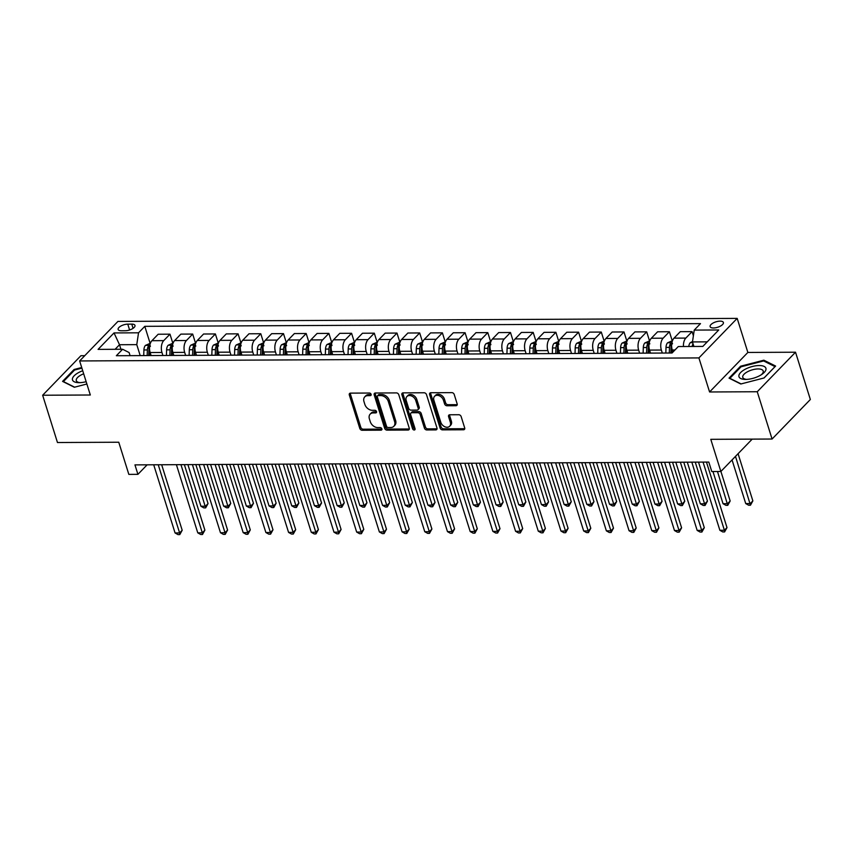 <?xml version="1.0" encoding="UTF-8"?>
<svg xmlns="http://www.w3.org/2000/svg" width="853" height="853" viewBox="0 0 853 853"><rect width="100%" height="100%" fill="white"/><g stroke="black" fill="none" stroke-linecap="round" stroke-linejoin="round"><path stroke-width="1.28" d="M371.119 394.331A1.493 1.088 -135.9 0 0 369.456 393.041L350.519 393.126A2.132 1.557 -135.9 0 0 349.57 393.5A2.132 1.557 -135.9 0 0 349.314 394.992L359.795 428.419A2.132 1.557 -135.9 0 0 362.162 430.264L381.099 430.168A1.493 1.088 -135.9 0 0 380.278 427.577L377.836 427.588A6.824 4.979 -135.9 0 1 370.266 421.67L369.392 418.887A6.824 4.979 -135.9 0 1 370.191 414.11A6.824 4.979 -135.9 0 1 373.23 412.916L375.683 412.905A1.493 1.088 -135.9 0 0 374.872 410.304L372.42 410.314A6.824 4.979 -135.9 0 1 364.849 404.407L363.986 401.614A6.824 4.979 -135.9 0 1 364.785 396.848A6.824 4.979 -135.9 0 1 367.824 395.653L370.277 395.632A1.493 1.088 -135.9 0 0 371.119 394.331M720.071 321.133A6.952 2.847 -17.4 0 0 713.044 323.052A6.952 2.847 -17.4 0 0 710.133 326.635A6.952 2.847 -17.4 0 0 713.449 327.978A6.952 2.847 -17.4 0 0 720.486 326.059A6.952 2.847 -17.4 0 0 723.397 322.477A6.952 2.847 -17.4 0 0 720.071 321.133M455.96 405.729A2.132 1.557 -135.9 0 0 456.909 405.356A2.132 1.557 -135.9 0 0 457.155 403.864L454.222 394.481A2.132 1.557 -135.9 0 0 451.855 392.636L430.818 392.732A2.132 1.557 -135.9 0 0 429.869 393.105A2.132 1.557 -135.9 0 0 429.624 394.598L440.095 428.025A2.132 1.557 -135.9 0 0 442.462 429.869L463.499 429.773A2.132 1.557 -135.9 0 0 464.448 429.4A2.132 1.557 -135.9 0 0 464.693 427.907L461.142 416.573A2.132 1.557 -135.9 0 0 458.786 414.729L449.776 414.771A2.132 1.557 -135.9 0 0 448.827 415.144A2.132 1.557 -135.9 0 0 448.582 416.637L450.341 422.256A5.704 4.158 -135.9 0 1 449.67 426.244A5.704 4.158 -135.9 0 1 444.818 426.735A5.704 4.158 -135.9 0 1 440.798 422.299L433.91 400.302A5.704 4.158 -135.9 0 1 434.582 396.304A5.704 4.158 -135.9 0 1 439.423 395.824A5.704 4.158 -135.9 0 1 443.443 400.249L444.594 403.917A2.132 1.557 -135.9 0 0 446.961 405.772L455.96 405.729L456.995 404.653A2.132 1.557 -135.9 0 0 457.24 404.631M84.746 355.69L80.928 355.701L42.65 395.238L57.471 442.526L118.759 442.227L128.835 474.385L137.919 474.343L134.955 464.885L708.811 462.07L711.775 471.538L720.86 471.485L752.197 439.124M757.251 391.74L795.529 352.214L747.857 352.449L709.579 391.975L757.251 391.74L772.072 439.028L710.784 439.327L720.86 471.485M709.579 391.975L698.906 357.919L79.649 360.947L117.927 321.421L737.184 318.393L698.906 357.919M42.65 395.238L90.322 395.003L79.649 360.947M398.788 394.758A2.132 1.557 -135.9 0 0 396.421 392.902L375.384 393.009A2.132 1.557 -135.9 0 0 374.435 393.382A2.132 1.557 -135.9 0 0 374.19 394.875L384.66 428.291A2.132 1.557 -135.9 0 0 387.027 430.147L408.054 430.04A2.132 1.557 -135.9 0 0 409.003 429.667A2.132 1.557 -135.9 0 0 409.259 428.174L398.788 394.758M403.106 392.87L424.144 392.775A2.132 1.557 -135.9 0 1 426.5 394.619L436.981 428.035A2.132 1.557 -135.9 0 1 436.725 429.528A2.132 1.557 -135.9 0 1 435.776 429.901L426.777 429.955A2.132 1.557 -135.9 0 1 424.41 428.099L420.166 414.547A2.132 1.557 -135.9 0 0 417.799 412.703L411.828 412.724A2.132 1.557 -135.9 0 0 410.879 413.097A2.132 1.557 -135.9 0 0 410.624 414.59L415.048 428.707A1.493 1.088 -135.9 0 1 412.553 428.718L401.902 394.736A2.132 1.557 -135.9 0 1 402.158 393.244A2.132 1.557 -135.9 0 1 403.106 392.87M795.529 352.214L810.35 399.503L772.072 439.028M121.361 330.761L125.348 330.74A6.739 2.751 -17.4 0 0 132.162 328.885A6.739 2.751 -17.4 0 0 134.987 325.419A6.739 2.751 -17.4 0 0 131.767 324.119L127.769 324.14A6.739 2.751 -17.4 0 0 120.955 325.995A6.739 2.751 -17.4 0 0 118.14 329.461A6.739 2.751 -17.4 0 0 121.361 330.761M130.082 355.648L129.112 352.556L122.608 349.261L116.349 355.722L672.047 353.003L678.306 346.542L702.819 346.425L718.748 329.972L694.235 330.09L700.494 323.628L144.797 326.336L138.538 332.809L136.768 344.644L140.201 355.605M122.608 349.261L98.084 349.378L114.025 332.926L138.538 332.809M747.857 352.449L737.184 318.393M137.919 474.343L147.132 464.821M120.934 349.261L119.516 344.729L115.102 349.293M136.768 344.644L119.516 344.729L114.025 332.926M707.244 341.861L692.465 341.925L693.894 346.467M693.382 335.773L692.092 331.625L680.289 331.678L674.03 338.14A8.69 4.766 89.7 0 0 672.26 349.986L672.921 352.097M672.196 340.688L669.392 331.732L663.133 338.193A8.69 4.766 89.7 0 0 661.363 350.039L662.301 353.046M669.392 331.732L657.588 331.796L651.329 338.257A8.69 4.766 89.7 0 0 649.559 350.093L650.498 353.11M649.496 340.795L646.691 331.849L640.432 338.31A8.69 4.766 89.7 0 0 638.662 350.146L639.601 353.163M646.691 331.849L634.888 331.902L628.629 338.364A8.69 4.766 89.7 0 0 626.859 350.21L627.797 353.217M626.795 340.901L623.991 331.956L617.732 338.417A8.69 4.766 89.7 0 0 615.962 350.263L616.911 353.27M623.991 331.956L612.187 332.009L605.929 338.481A8.69 4.766 89.7 0 0 604.159 350.316L605.097 353.334M604.095 341.019L601.29 332.062L595.031 338.534A8.69 4.766 89.7 0 0 593.261 350.37L594.21 353.387M601.29 332.062L589.487 332.126L583.228 338.588A8.69 4.766 89.7 0 0 581.458 350.423L582.396 353.441M581.394 341.125L578.59 332.18L572.331 338.641A8.69 4.766 89.7 0 0 570.561 350.476L571.51 353.494M578.59 332.18L566.787 332.233L560.528 338.694A8.69 4.766 89.7 0 0 558.758 350.54L559.707 353.558M558.694 341.243L555.889 332.286L549.631 338.748A8.69 4.766 89.7 0 0 547.861 350.594L548.81 353.611M555.889 332.286L544.086 332.35L537.827 338.812A8.69 4.766 89.7 0 0 536.057 350.647L537.006 353.664M535.993 341.349L533.189 332.403L526.93 338.865A8.69 4.766 89.7 0 0 525.16 350.7L526.109 353.718M533.189 332.403L521.386 332.457L515.127 338.918A8.69 4.766 89.7 0 0 513.357 350.764L514.306 353.771M513.293 341.456L510.489 332.51L504.23 338.972A8.69 4.766 89.7 0 0 502.46 350.818L503.409 353.824M510.489 332.51L498.685 332.574L492.426 339.036A8.69 4.766 89.7 0 0 490.656 350.871L491.605 353.888M490.592 341.573L487.788 332.627L481.529 339.089A8.69 4.766 89.7 0 0 479.759 350.924L480.708 353.942M487.788 332.627L475.985 332.681L469.726 339.142A8.69 4.766 89.7 0 0 467.956 350.988L468.905 353.995M467.892 341.68L465.088 332.734L458.829 339.195A8.69 4.766 89.7 0 0 457.059 351.041L458.008 354.048M465.088 332.734L453.284 332.787L447.025 339.249A8.69 4.766 89.7 0 0 445.255 351.095L446.204 354.112M445.191 341.797L442.387 332.841L436.128 339.302A8.69 4.766 89.7 0 0 434.358 351.148L435.307 354.166M442.387 332.841L430.584 332.905L424.325 339.366A8.69 4.766 89.7 0 0 422.555 351.201L423.504 354.219M422.491 341.904L419.687 332.958L413.428 339.419A8.69 4.766 89.7 0 0 411.658 351.255L412.607 354.272M419.687 332.958L407.883 333.011L401.624 339.473A8.69 4.766 89.7 0 0 399.854 351.319L400.803 354.326M399.79 342.01L396.986 333.065L390.727 339.526A8.69 4.766 89.7 0 0 388.957 351.372L389.906 354.379M396.986 333.065L385.183 333.128L378.924 339.59A8.69 4.766 89.7 0 0 377.154 351.425L378.103 354.443M377.09 342.128L374.286 333.182L368.027 339.643A8.69 4.766 89.7 0 0 366.257 351.479L367.206 354.496M374.286 333.182L362.482 333.235L356.223 339.697A8.69 4.766 89.7 0 0 354.453 351.543L355.402 354.549M354.39 342.234L351.585 333.288L345.326 339.75A8.69 4.766 89.7 0 0 343.556 351.596L344.505 354.603M351.585 333.288L339.782 333.342L333.523 339.814A8.69 4.766 89.7 0 0 331.753 351.649L332.702 354.667M331.689 342.352L328.885 333.395L322.626 339.867A8.69 4.766 89.7 0 0 320.856 351.703L321.805 354.72M328.885 333.395L317.081 333.459L310.823 339.921A8.69 4.766 89.7 0 0 309.053 351.756L310.002 354.773M308.989 342.458L306.184 333.512L299.925 339.974A8.69 4.766 89.7 0 0 298.155 351.809L299.104 354.827M306.184 333.512L294.381 333.566L288.122 340.027A8.69 4.766 89.7 0 0 286.352 351.873L287.301 354.88M286.288 342.575L283.484 333.619L277.225 340.08A8.69 4.766 89.7 0 0 275.455 351.926L276.404 354.933M283.484 333.619L271.68 333.683L265.422 340.144A8.69 4.766 89.7 0 0 263.652 351.98L264.601 354.997M263.588 342.682L260.783 333.736L254.525 340.198A8.69 4.766 89.7 0 0 252.755 352.033L253.704 355.051M260.783 333.736L248.98 333.79L242.721 340.251A8.69 4.766 89.7 0 0 240.951 352.097L241.9 355.104M240.887 342.789L238.083 333.843L231.824 340.304A8.69 4.766 89.7 0 0 230.065 352.15L231.003 355.157M238.083 333.843L226.28 333.896L220.021 340.368A8.69 4.766 89.7 0 0 218.251 352.204L219.2 355.221M218.187 342.906L215.382 333.949L209.124 340.422A8.69 4.766 89.7 0 0 207.364 352.257L208.303 355.274M215.382 333.949L203.579 334.013L197.32 340.475A8.69 4.766 89.7 0 0 195.55 352.31L196.499 355.328M195.486 343.013L192.682 334.067L186.423 340.528A8.69 4.766 89.7 0 0 184.664 352.364L185.602 355.381M192.682 334.067L180.879 334.12L174.62 340.582A8.69 4.766 89.7 0 0 172.86 352.428L173.799 355.434M172.786 343.13L169.982 334.173L163.723 340.635A8.69 4.766 89.7 0 0 161.963 352.481L162.902 355.488M169.982 334.173L158.178 334.237L151.919 340.699A8.69 4.766 89.7 0 0 150.16 352.534L151.098 355.552M150.085 343.237L144.797 326.336M692.092 331.625L685.833 338.087A8.69 4.766 89.7 0 0 683.456 346.51M692.465 341.925L694.235 330.09M81.707 367.515L74.094 369.488L62.568 381.387L74.328 387.251L86.878 383.999M775.612 366.054L763.851 360.19L740.564 366.225L729.038 378.135L740.799 383.999L764.085 377.964L775.612 366.054M74.339 370.287L74.094 369.488M740.82 367.025L740.564 366.225M764.181 361.214L763.851 360.19M371.172 394.566L368.859 394.576A6.824 4.979 -135.9 0 0 365.82 395.771L364.785 396.848M370.191 414.11L371.226 413.044A6.824 4.979 -135.9 0 1 374.264 411.85L376.578 411.839M350.274 393.148A2.132 1.557 -135.9 0 0 350.359 393.926L360.83 427.353A2.132 1.557 -135.9 0 0 363.197 429.198L381.995 429.102M375.139 393.03A2.132 1.557 -135.9 0 0 375.224 393.809L385.695 427.225A2.132 1.557 -135.9 0 0 388.062 429.08L409.088 428.974A2.132 1.557 -135.9 0 0 409.333 428.952M378.167 395.6A1.493 1.088 -135.9 0 0 377.325 396.901L386.516 426.244A1.493 1.088 -135.9 0 0 388.168 427.534L390.759 427.524A6.824 4.979 -135.9 0 0 393.798 426.329A6.824 4.979 -135.9 0 0 394.598 421.553L388.318 401.496A6.824 4.979 -135.9 0 0 380.747 395.589L378.167 395.6L379.201 394.534A1.493 1.088 -135.9 0 0 378.529 394.79L377.495 395.856M393.798 426.329L394.832 425.263A6.824 4.979 -135.9 0 0 395.632 420.486L394.598 421.553M379.201 394.534L381.781 394.512A6.824 4.979 -135.9 0 1 389.352 400.43L395.632 420.486M410.879 413.097L411.914 412.031A2.132 1.557 -135.9 0 1 412.863 411.658L418.834 411.626A2.132 1.557 -135.9 0 1 421.201 413.481L425.444 427.033A2.132 1.557 -135.9 0 0 427.811 428.878L436.811 428.835A2.132 1.557 -135.9 0 0 437.056 428.814M402.861 392.892A2.132 1.557 -135.9 0 0 402.936 393.67L413.588 427.652A1.493 1.088 -135.9 0 0 415.102 428.931M415.752 400.483A5.704 4.158 -135.9 0 0 411.732 396.059A5.704 4.158 -135.9 0 0 406.892 396.538A5.704 4.158 -135.9 0 0 406.22 400.526L408.651 408.278A2.132 1.557 -135.9 0 0 411.007 410.133L416.978 410.101A2.132 1.557 -135.9 0 0 417.938 409.728A2.132 1.557 -135.9 0 0 418.183 408.235L415.752 400.483L416.786 399.417A5.704 4.158 -135.9 0 0 412.767 394.992A5.704 4.158 -135.9 0 0 407.926 395.472L406.892 396.538M417.938 409.728L418.972 408.662A2.132 1.557 -135.9 0 0 419.218 407.169L418.183 408.235M416.786 399.417L419.218 407.169M434.582 396.304L435.616 395.238A5.704 4.158 -135.9 0 1 440.457 394.758A5.704 4.158 -135.9 0 1 444.477 399.183L445.629 402.851A2.132 1.557 -135.9 0 0 447.996 404.695L456.995 404.653M449.67 426.244L450.704 425.178A5.704 4.158 -135.9 0 0 451.376 421.19L450.341 422.256M449.531 414.793A2.132 1.557 -135.9 0 0 449.616 415.571L451.376 421.19M430.573 392.753A2.132 1.557 -135.9 0 0 430.658 393.532L441.129 426.958A2.132 1.557 -135.9 0 0 443.496 428.803L464.533 428.707A2.132 1.557 -135.9 0 0 464.778 428.686M150.384 343.237L145.447 345.39A5.758 3.156 89.7 0 0 143.912 349.965L143.72 355.584M187.895 464.618L200.935 506.245L205.477 506.224L208.057 503.558L195.849 464.586M150.373 346.393C150.341 345.262 149.616 345.262 148.187 346.403A5.758 3.156 89.7 0 0 147.366 349.943L147.174 355.573M148.731 355.562L148.912 350.135A2.932 1.61 -90.3 0 1 149.04 349.122L148.187 346.403M149.35 355.562L149.542 349.933A5.758 3.156 -90.3 0 1 149.574 349.421M208.057 503.558L205.658 507.887L192.426 464.597M205.658 507.887L203.846 507.898L200.935 506.245M158.242 464.768L179.61 532.933L175.068 532.954L153.711 464.789M161.665 464.746L182.19 530.257L179.61 532.933L179.791 534.596L177.978 534.607L175.068 532.954M182.19 530.257L179.791 534.596M173.084 343.119L168.148 345.273A5.758 3.156 89.7 0 0 166.612 349.847L166.42 355.477M210.595 464.512L223.635 506.138L228.177 506.117L230.758 503.441L218.549 464.469M173.074 346.286C173.042 345.156 172.317 345.156 170.888 346.297A5.758 3.156 89.7 0 0 170.067 349.837L169.875 355.456M171.432 355.456L171.613 350.018A2.932 1.61 -90.3 0 1 171.741 349.016L170.888 346.297M172.05 355.445L172.242 349.826A5.758 3.156 -90.3 0 1 172.274 349.314M230.758 503.441L228.359 507.78L215.127 464.49M228.359 507.78L226.546 507.791L223.635 506.138M195.785 343.013L190.848 345.166A5.758 3.156 89.7 0 0 189.313 349.741L189.121 355.36M233.285 464.395L246.336 506.021L250.878 506L253.458 503.334L241.25 464.363M195.774 346.169C195.742 345.038 195.017 345.049 193.588 346.179A5.758 3.156 89.7 0 0 192.757 349.719L192.575 355.349M194.132 355.338L194.313 349.911A2.932 1.61 -90.3 0 1 194.441 348.909L193.588 346.179M194.751 355.338L194.942 349.709A5.758 3.156 -90.3 0 1 194.974 349.197M253.458 503.334L251.059 507.663L237.827 464.373M251.059 507.663L249.247 507.674L246.336 506.021M218.485 342.906L213.538 345.049A5.758 3.156 89.7 0 0 212.013 349.634L211.821 355.253M255.985 464.288L269.036 505.914L273.578 505.893L276.159 503.217L263.95 464.245M218.475 346.062C218.443 344.932 217.718 344.932 216.289 346.073A5.758 3.156 89.7 0 0 215.457 349.613L215.276 355.232M216.833 355.232L217.014 349.805A2.932 1.61 -90.3 0 1 217.142 348.792L216.289 346.073M217.451 355.221L217.643 349.602A5.758 3.156 -90.3 0 1 217.675 349.09M276.159 503.217L273.76 507.556L260.528 464.267M273.76 507.556L271.947 507.567L269.036 505.914M180.943 464.65L202.31 532.816L197.768 532.837L176.411 464.682M184.365 464.64L204.891 530.15L202.31 532.816L202.492 534.49L200.679 534.49L197.768 532.837M204.891 530.15L202.492 534.49M203.643 464.544L225.011 532.709L220.469 532.73L199.112 464.565M207.066 464.522L227.591 530.044L225.011 532.709L225.192 534.373L223.379 534.383L220.469 532.73M227.591 530.044L225.192 534.373M226.344 464.437L247.711 532.603L243.169 532.624L221.812 464.459M229.766 464.416L250.292 529.926L247.711 532.603L247.892 534.266L246.08 534.277L243.169 532.624M250.292 529.926L247.892 534.266M241.186 342.789L236.238 344.943A5.758 3.156 89.7 0 0 234.714 349.517L234.522 355.147M278.686 464.181L291.737 505.797L296.279 505.776L298.859 503.11L286.651 464.139M241.175 345.945C241.143 344.825 240.418 344.825 238.989 345.955A5.758 3.156 89.7 0 0 238.158 349.506L237.976 355.125M239.533 355.115L239.714 349.687A2.932 1.61 -90.3 0 1 239.842 348.685L238.989 345.955M240.151 355.115L240.343 349.495A5.758 3.156 -90.3 0 1 240.375 348.973M298.859 503.11L296.46 507.45L283.228 464.16M296.46 507.45L294.648 507.45L291.737 505.797M249.044 464.32L270.412 532.485L265.869 532.507L244.512 464.341M252.467 464.309L272.992 529.82L270.412 532.485L270.593 534.149L268.78 534.159L265.869 532.507M272.992 529.82L270.593 534.149M82.72 370.735A14.117 5.779 -17.4 0 0 72.388 379.254A14.117 5.779 -17.4 0 0 78.817 382.666A14.117 5.779 -17.4 0 0 86.153 381.686M83.679 373.806A10.694 4.372 -17.4 0 0 76.226 380.118A10.694 4.372 -17.4 0 0 76.312 380.651A10.694 4.372 -17.4 0 0 80.075 382.656M74.627 387.177L63.41 381.579L74.574 370.042L81.909 368.144M745.725 379.414A14.117 5.779 -17.4 0 0 762.273 374.094A14.117 5.779 -17.4 0 0 759.17 365.532A14.117 5.779 -17.4 0 0 740.767 372.398A14.117 5.779 -17.4 0 0 745.298 379.414A14.117 5.779 -17.4 0 0 745.725 379.414M761.239 374.798A10.694 4.372 -17.4 0 0 763.19 371.002A10.694 4.372 -17.4 0 0 758.082 368.944A10.694 4.372 -17.4 0 0 747.26 371.887A10.694 4.372 -17.4 0 0 742.782 377.389A10.694 4.372 -17.4 0 0 746.556 379.393M741.097 383.914L729.88 378.327L741.054 366.79L763.616 360.936L775.014 366.619L764.011 377.975M263.886 342.682L258.939 344.836A5.758 3.156 89.7 0 0 257.414 349.41L257.222 355.029M301.386 464.064L314.437 505.69L318.979 505.669L321.56 502.993L309.351 464.032M263.865 345.838C263.844 344.708 263.119 344.708 261.69 345.849A5.758 3.156 89.7 0 0 260.858 349.389L260.677 355.019M262.234 355.008L262.404 349.581A2.932 1.61 -90.3 0 1 262.543 348.568L261.69 345.849M262.852 355.008L263.044 349.378A5.758 3.156 -90.3 0 1 263.076 348.866M321.56 502.993L319.161 507.332L305.928 464.043M319.161 507.332L317.348 507.343L314.437 505.69M286.587 342.565L281.639 344.719A5.758 3.156 89.7 0 0 280.115 349.293L279.923 354.923M324.087 463.957L337.138 505.584L341.68 505.562L344.26 502.886L332.052 463.915M286.565 345.732C286.544 344.601 285.819 344.601 284.39 345.742A5.758 3.156 89.7 0 0 283.559 349.282L283.377 354.901M284.934 354.891L285.105 349.463A2.932 1.61 -90.3 0 1 285.243 348.461L284.39 345.742M285.552 354.891L285.744 349.272A5.758 3.156 -90.3 0 1 285.776 348.76M344.26 502.886L341.861 507.226L328.629 463.936M341.861 507.226L340.048 507.236L337.138 505.584M309.287 342.458L304.34 344.612A5.758 3.156 89.7 0 0 302.815 349.186L302.623 354.805M346.787 463.84L359.838 505.466L364.37 505.445L366.961 502.78L354.752 463.808M309.266 345.614C309.244 344.484 308.519 344.495 307.091 345.625A5.758 3.156 89.7 0 0 306.259 349.165L306.078 354.795M307.634 354.784L307.805 349.357A2.932 1.61 -90.3 0 1 307.944 348.344L307.091 345.625M308.253 354.784L308.445 349.154A5.758 3.156 -90.3 0 1 308.466 348.642M366.961 502.78L364.562 507.108L351.329 463.819M364.562 507.108L362.738 507.119L359.838 505.466M331.988 342.352L327.04 344.495A5.758 3.156 89.7 0 0 325.515 349.08L325.324 354.699M369.488 463.733L382.539 505.36L387.07 505.339L389.661 502.662L377.452 463.691M331.966 345.508C331.945 344.377 331.22 344.377 329.791 345.518A5.758 3.156 89.7 0 0 328.959 349.058L328.778 354.677M330.335 354.677L330.506 349.25A2.932 1.61 -90.3 0 1 330.644 348.237L329.791 345.518M330.953 354.667L331.145 349.048A5.758 3.156 -90.3 0 1 331.167 348.536M389.661 502.662L387.262 507.002L374.03 463.712M387.262 507.002L385.439 507.013L382.539 505.36M354.688 342.234L349.741 344.388A5.758 3.156 89.7 0 0 348.216 348.962L348.024 354.592M392.188 463.627L405.239 505.243L409.771 505.221L412.362 502.556L400.153 463.584M354.667 345.39C354.645 344.26 353.92 344.271 352.492 345.401A5.758 3.156 89.7 0 0 351.66 348.952L351.479 354.571M353.025 354.56L353.206 349.133A2.932 1.61 -90.3 0 1 353.345 348.131L352.492 345.401M353.654 354.56L353.846 348.941A5.758 3.156 -90.3 0 1 353.867 348.419M412.362 502.556L409.962 506.885L396.73 463.605M409.962 506.885L408.139 506.895L405.239 505.243M271.744 464.213L293.112 532.379L288.57 532.4L267.202 464.235M275.167 464.192L295.692 529.702L293.112 532.379L293.293 534.042L291.481 534.053L288.57 532.4M295.692 529.702L293.293 534.042M294.445 464.096L315.813 532.261L311.27 532.283L289.903 464.128M297.868 464.085L318.393 529.596L315.813 532.261L315.994 533.925L314.181 533.935L311.27 532.283M318.393 529.596L315.994 533.925M317.145 463.989L338.513 532.155L333.971 532.176L312.603 464.011M320.568 463.968L341.093 529.478L338.513 532.155L338.694 533.818L336.882 533.829L333.971 532.176M341.093 529.478L338.694 533.818M339.846 463.883L361.214 532.048L356.671 532.069L335.304 463.904M343.269 463.861L363.794 529.372L361.214 532.048L361.395 533.711L359.582 533.722L356.671 532.069M363.794 529.372L361.395 533.711M362.546 463.765L383.914 531.931L379.372 531.952L358.004 463.787M365.969 463.755L386.494 529.265L383.914 531.931L384.095 533.594L382.283 533.605L379.372 531.952M386.494 529.265L384.095 533.594M377.389 342.128L372.441 344.281A5.758 3.156 89.7 0 0 370.916 348.856L370.724 354.475M414.889 463.51L427.939 505.136L432.471 505.115L435.062 502.438L422.853 463.478M377.367 345.284C377.346 344.154 376.621 344.154 375.192 345.294A5.758 3.156 89.7 0 0 374.36 348.834L374.179 354.464M375.725 354.453L375.906 349.026A2.932 1.61 -90.3 0 1 376.045 348.013L375.192 345.294M376.354 354.453L376.546 348.824A5.758 3.156 -90.3 0 1 376.568 348.312M435.062 502.438L432.663 506.778L419.431 463.488M432.663 506.778L430.84 506.789L427.939 505.136M385.247 463.659L406.614 531.824L402.072 531.846L380.705 463.68M388.669 463.637L409.195 529.148L406.614 531.824L406.796 533.488L404.983 533.498L402.072 531.846M409.195 529.148L406.796 533.488M400.089 342.01L395.142 344.164A5.758 3.156 89.7 0 0 393.617 348.738L393.425 354.368M437.589 463.403L450.64 505.029L455.171 505.008L457.762 502.332L445.554 463.36M400.068 345.177C400.046 344.047 399.321 344.047 397.893 345.188A5.758 3.156 89.7 0 0 397.061 348.728L396.88 354.347M398.426 354.336L398.607 348.909A2.932 1.61 -90.3 0 1 398.746 347.907L397.893 345.188M399.055 354.336L399.247 348.717A5.758 3.156 -90.3 0 1 399.268 348.205M457.762 502.332L455.363 506.671L442.131 463.382M455.363 506.671L453.54 506.671L450.64 505.029M407.947 463.542L429.315 531.707L424.773 531.728L403.405 463.563M411.37 463.531L431.895 529.041L429.315 531.707L429.496 533.37L427.684 533.381L424.773 531.728M431.895 529.041L429.496 533.37M422.789 341.904L417.842 344.058A5.758 3.156 89.7 0 0 416.317 348.632L416.125 354.251M460.289 463.286L473.34 504.912L477.872 504.891L480.463 502.225L468.254 463.254M422.768 345.06C422.747 343.93 422.022 343.94 420.593 345.07A5.758 3.156 89.7 0 0 419.761 348.61L419.58 354.24M421.126 354.23L421.307 348.802A2.932 1.61 -90.3 0 1 421.446 347.789L420.593 345.07M421.755 354.23L421.947 348.6A5.758 3.156 -90.3 0 1 421.968 348.088M480.463 502.225L478.064 506.554L464.832 463.264M478.064 506.554L476.241 506.565L473.34 504.912M430.648 463.435L452.005 531.6L447.473 531.622L426.105 463.456M434.07 463.414L454.596 528.924L452.005 531.6L452.197 533.264L450.373 533.274L447.473 531.622M454.596 528.924L452.197 533.264M445.49 341.797L440.543 343.94A5.758 3.156 89.7 0 0 439.007 348.514L438.826 354.144M482.99 463.179L496.03 504.805L500.572 504.784L503.163 502.108L490.944 463.136M445.469 344.953C445.447 343.823 444.722 343.823 443.293 344.964A5.758 3.156 89.7 0 0 442.462 348.504L442.28 354.123M443.827 354.123L444.008 348.696A2.932 1.61 -90.3 0 1 444.146 347.683L443.293 344.964M444.456 354.112L444.637 348.493A5.758 3.156 -90.3 0 1 444.669 347.981M503.163 502.108L500.764 506.447L487.532 463.158M500.764 506.447L498.941 506.458L496.03 504.805M453.348 463.328L474.705 531.494L470.174 531.515L448.806 463.35M456.771 463.307L477.296 528.817L474.705 531.494L474.897 533.157L473.074 533.157L470.174 531.515M477.296 528.817L474.897 533.157M468.19 341.68L463.243 343.834A5.758 3.156 89.7 0 0 461.708 348.408L461.526 354.038M505.69 463.072L518.731 504.688L523.273 504.667L525.864 502.001L513.645 463.03M468.169 344.836C468.148 343.706 467.423 343.716 465.994 344.847A5.758 3.156 89.7 0 0 465.162 348.387L464.981 354.016M466.527 354.006L466.708 348.578A2.932 1.61 -90.3 0 1 466.847 347.576L465.994 344.847M467.156 354.006L467.337 348.376A5.758 3.156 -90.3 0 1 467.369 347.864M525.864 502.001L523.465 506.33L510.233 463.051M523.465 506.33L521.641 506.341L518.731 504.688M476.049 463.211L497.406 531.376L492.874 531.398L471.506 463.232M479.471 463.2L499.997 528.711L497.406 531.376L497.598 533.04L495.774 533.05L492.874 531.398M499.997 528.711L497.598 533.04M490.891 341.573L485.943 343.727A5.758 3.156 89.7 0 0 484.408 348.301L484.227 353.92M528.391 462.955L541.431 504.581L545.973 504.56L548.564 501.884L536.345 462.923M490.87 344.729C490.848 343.599 490.123 343.599 488.694 344.74A5.758 3.156 89.7 0 0 487.863 348.28L487.681 353.91M489.227 353.899L489.409 348.472A2.932 1.61 -90.3 0 1 489.547 347.459L488.694 344.74M489.857 353.899L490.038 348.269A5.758 3.156 -90.3 0 1 490.07 347.757M548.564 501.884L546.165 506.224L532.933 462.934M546.165 506.224L544.342 506.234L541.431 504.581M498.749 463.104L520.106 531.27L515.575 531.291L494.207 463.126M502.172 463.083L522.697 528.593L520.106 531.27L520.298 532.933L518.475 532.944L515.575 531.291M522.697 528.593L520.298 532.933M513.591 341.456L508.644 343.61A5.758 3.156 89.7 0 0 507.108 348.184L506.927 353.814M551.091 462.848L564.132 504.475L568.674 504.443L571.265 501.777L559.046 462.806M513.57 344.623C513.549 343.492 512.824 343.492 511.395 344.633A5.758 3.156 89.7 0 0 510.563 348.173L510.382 353.792M511.928 353.782L512.109 348.355A2.932 1.61 -90.3 0 1 512.248 347.352L511.395 344.633M512.557 353.782L512.738 348.163A5.758 3.156 -90.3 0 1 512.77 347.64M571.265 501.777L568.855 506.117L555.634 462.827M568.855 506.117L567.042 506.117L564.132 504.475M536.292 341.349L531.344 343.503A5.758 3.156 89.7 0 0 529.809 348.077L529.628 353.696M573.792 462.731L586.832 504.358L591.374 504.336L593.965 501.671L581.746 462.699M536.27 344.505C536.249 343.375 535.524 343.386 534.095 344.516A5.758 3.156 89.7 0 0 533.264 348.056L533.072 353.686M534.628 353.675L534.81 348.248A2.932 1.61 -90.3 0 1 534.948 347.235L534.095 344.516M535.257 353.675L535.439 348.045A5.758 3.156 -90.3 0 1 535.471 347.534M593.965 501.671L591.555 506L578.334 462.71M591.555 506L589.743 506.01L586.832 504.358M558.992 341.243L554.045 343.386A5.758 3.156 89.7 0 0 552.509 347.96L552.328 353.59M596.492 462.625L609.532 504.251L614.075 504.23L616.666 501.553L604.446 462.582M558.971 344.399C558.95 343.269 558.225 343.269 556.796 344.409A5.758 3.156 89.7 0 0 555.964 347.949L555.772 353.568M557.329 353.568L557.51 348.131A2.932 1.61 -90.3 0 1 557.649 347.128L556.796 344.409M557.958 353.558L558.139 347.939A5.758 3.156 -90.3 0 1 558.171 347.427M616.666 501.553L614.256 505.893L601.034 462.603M614.256 505.893L612.443 505.904L609.532 504.251M581.693 341.125L576.745 343.279A5.758 3.156 89.7 0 0 575.21 347.853L575.029 353.473M619.193 462.518L632.233 504.134L636.775 504.112L639.366 501.447L627.147 462.475M581.671 344.281C581.65 343.151 580.925 343.162 579.496 344.292A5.758 3.156 89.7 0 0 578.665 347.832L578.473 353.462M580.029 353.451L580.211 348.024A2.932 1.61 -90.3 0 1 580.349 347.022L579.496 344.292M580.658 353.451L580.84 347.821A5.758 3.156 -90.3 0 1 580.872 347.31M639.366 501.447L636.956 505.776L623.735 462.486M636.956 505.776L635.144 505.786L632.233 504.134M604.393 341.019L599.446 343.162A5.758 3.156 89.7 0 0 597.91 347.747L597.729 353.366M641.893 462.401L654.933 504.027L659.476 504.006L662.067 501.329L649.847 462.358M604.372 344.175C604.35 343.045 603.615 343.045 602.197 344.185A5.758 3.156 89.7 0 0 601.365 347.725L601.173 353.345M602.73 353.345L602.911 347.917A2.932 1.61 -90.3 0 1 603.05 346.904L602.197 344.185M603.359 353.334L603.54 347.715A5.758 3.156 -90.3 0 1 603.572 347.203M662.067 501.329L659.657 505.669L646.435 462.379M659.657 505.669L657.844 505.68L654.933 504.027M627.094 340.901L622.146 343.055A5.758 3.156 89.7 0 0 620.611 347.629L620.43 353.259M664.594 462.294L677.634 503.92L682.176 503.888L684.767 501.223L672.548 462.251M627.072 344.058C627.051 342.938 626.315 342.938 624.897 344.068A5.758 3.156 89.7 0 0 624.065 347.619L623.874 353.238M625.43 353.227L625.612 347.8A2.932 1.61 -90.3 0 1 625.75 346.798L624.897 344.068M626.059 353.227L626.241 347.608A5.758 3.156 -90.3 0 1 626.273 347.086M684.767 501.223L682.357 505.562L669.136 462.273M682.357 505.562L680.545 505.562L677.634 503.92M649.783 340.795L644.847 342.949A5.758 3.156 89.7 0 0 643.311 347.523L643.13 353.142M687.294 462.177L700.334 503.803L704.877 503.782L707.468 501.116L695.248 462.145M649.773 343.951C649.751 342.821 649.016 342.821 647.598 343.962A5.758 3.156 89.7 0 0 646.766 347.502L646.574 353.131M648.131 353.121L648.312 347.693A2.932 1.61 -90.3 0 1 648.451 346.681L647.598 343.962M648.76 353.121L648.941 347.491A5.758 3.156 -90.3 0 1 648.973 346.979M707.468 501.116L705.058 505.445L691.836 462.155M705.058 505.445L703.245 505.456L700.334 503.803M672.484 340.678L667.547 342.831A5.758 3.156 89.7 0 0 666.012 347.406L665.83 353.035M712.959 471.528L723.035 503.696L727.577 503.675L730.168 500.999L720.902 471.442M672.473 343.844C672.441 342.714 671.716 342.714 670.287 343.855A5.758 3.156 89.7 0 0 669.466 347.395L669.274 353.014M670.831 353.014L671.012 347.576A2.932 1.61 -90.3 0 1 671.14 346.574L670.287 343.855M671.46 353.003L671.642 347.384A5.758 3.156 -90.3 0 1 671.674 346.872M730.168 500.999L727.758 505.339L717.501 471.506M727.758 505.339L725.946 505.349L723.035 503.696M692.54 341.456L690.248 342.725A5.758 3.156 89.7 0 0 688.776 346.489M732.055 459.927L745.735 503.579L750.277 503.558L752.858 500.892L738.08 453.711M693.841 346.467L692.988 343.738A5.758 3.156 89.7 0 0 692.22 346.467M752.858 500.892L750.459 505.221L735.489 456.376M750.459 505.221L748.646 505.232L745.735 503.579M521.45 462.987L542.807 531.152L538.275 531.174L516.907 463.008M524.862 462.976L545.398 528.487L542.807 531.152L542.998 532.816L541.175 532.826L538.275 531.174M545.398 528.487L542.998 532.816M544.15 462.88L565.507 531.046L560.975 531.067L539.608 462.902M547.562 462.859L568.098 528.37L565.507 531.046L565.699 532.709L563.876 532.72L560.975 531.067M568.098 528.37L565.699 532.709M566.85 462.774L588.207 530.929L583.665 530.961L562.308 462.795M570.262 462.752L590.798 528.263L588.207 530.929L588.399 532.603L586.576 532.603L583.665 530.961M590.798 528.263L588.399 532.603M589.551 462.657L610.908 530.822L606.366 530.843L585.009 462.678M592.963 462.646L613.499 528.156L610.908 530.822L611.1 532.485L609.277 532.496L606.366 530.843M613.499 528.156L611.1 532.485M612.251 462.55L633.608 530.715L629.066 530.737L607.709 462.571M615.663 462.529L636.199 528.039L633.608 530.715L633.8 532.379L631.977 532.389L629.066 530.737M636.199 528.039L633.8 532.379M634.952 462.433L656.309 530.598L651.767 530.619L630.41 462.454M638.364 462.422L658.9 527.932L656.309 530.598L656.49 532.261L654.677 532.272L651.767 530.619M658.9 527.932L656.49 532.261M657.652 462.326L679.009 530.491L674.467 530.513L653.11 462.347M661.064 462.305L681.6 527.815L679.009 530.491L679.191 532.155L677.378 532.165L674.467 530.513M681.6 527.815L679.191 532.155M680.353 462.219L701.71 530.374L697.168 530.406L675.811 462.241M683.765 462.198L704.301 527.708L701.71 530.374L701.891 532.048L700.078 532.048L697.168 530.406M704.301 527.708L701.891 532.048M703.053 462.102L724.41 530.267L719.868 530.289L698.511 462.123M706.465 462.091L727.001 527.602L724.41 530.267L724.592 531.931L722.779 531.941L719.868 530.289M727.001 527.602L724.592 531.931M674.979 349.975L672.26 349.986M661.363 350.039L649.559 350.093M638.662 350.146L626.859 350.21M615.962 350.263L604.159 350.316M593.261 350.37L581.458 350.423M570.561 350.476L558.758 350.54M547.861 350.594L536.057 350.647M525.16 350.7L513.357 350.764M502.46 350.818L490.656 350.871M479.759 350.924L467.956 350.988M457.059 351.041L445.255 351.095M434.358 351.148L422.555 351.201M411.658 351.255L399.854 351.319M388.957 351.372L377.154 351.425M366.257 351.479L354.453 351.543M343.556 351.596L331.753 351.649M320.856 351.703L309.053 351.756M298.155 351.809L286.352 351.873M275.455 351.926L263.652 351.98M252.755 352.033L240.951 352.097M230.065 352.15L218.251 352.204M207.364 352.257L195.55 352.31M184.664 352.364L172.86 352.428M161.963 352.481L150.16 352.534M163.723 340.635L151.919 340.699M186.423 340.528L174.62 340.582M209.124 340.422L197.32 340.475M231.824 340.304L220.021 340.368M254.525 340.198L242.721 340.251M277.225 340.08L265.422 340.144M299.925 339.974L288.122 340.027M322.626 339.867L310.823 339.921M345.326 339.75L333.523 339.814M368.027 339.643L356.223 339.697M390.727 339.526L378.924 339.59M413.428 339.419L401.624 339.473M436.128 339.302L424.325 339.366M458.829 339.195L447.025 339.249M481.529 339.089L469.726 339.142M504.23 338.972L492.426 339.036M526.93 338.865L515.127 338.918M549.631 338.748L537.827 338.812M572.331 338.641L560.528 338.694M595.031 338.534L583.228 338.588M617.732 338.417L605.929 338.481M640.432 338.31L628.629 338.364M663.133 338.193L651.329 338.257M685.833 338.087L674.03 338.14M129.603 329.994L127.769 324.14M133.079 328.32L131.767 324.119M368.859 394.576L367.824 395.653M376.589 411.967L375.683 412.905M374.264 411.85L373.23 412.916M382.005 429.24L381.099 430.168M363.197 429.198L362.162 430.264M360.83 427.353L359.795 428.419M350.359 393.926L349.314 394.992M371.183 394.704L370.277 395.632M409.088 428.974L408.054 430.04M388.062 429.08L387.027 430.147M385.695 427.225L384.66 428.291M375.224 393.809L374.19 394.875M389.352 400.43L388.318 401.496M381.781 394.512L380.747 395.589M436.811 428.835L435.776 429.901M427.811 428.878L426.777 429.955M425.444 427.033L424.41 428.099M421.201 413.481L420.166 414.547M418.834 411.626L417.799 412.703M412.863 411.658L411.828 412.724M413.588 427.652L412.553 428.718M402.936 393.67L401.902 394.736M447.996 404.695L446.961 405.772M445.629 402.851L444.594 403.917M444.477 399.183L443.443 400.249M449.616 415.571L448.582 416.637M464.533 428.707L463.499 429.773M443.496 428.803L442.462 429.869M441.129 426.958L440.095 428.025M430.658 393.532L429.624 394.598M149.797 345.316L145.543 345.337M147.366 349.943L143.912 349.965M172.498 345.198L168.244 345.22M170.067 349.837L166.612 349.847M195.198 345.092L190.944 345.113M192.757 349.719L189.313 349.741M217.899 344.975L213.645 344.996M215.457 349.613L212.013 349.634M240.599 344.868L236.345 344.889M238.158 349.506L234.714 349.517M263.3 344.761L259.045 344.772M260.858 349.389L257.414 349.41M286 344.644L281.735 344.665M283.559 349.282L280.115 349.293M308.701 344.537L304.436 344.559M306.259 349.165L302.815 349.186M331.401 344.42L327.136 344.441M328.959 349.058L325.515 349.08M354.102 344.313L349.837 344.335M351.66 348.952L348.216 348.962M376.802 344.196L372.537 344.217M374.36 348.834L370.916 348.856M399.503 344.09L395.238 344.111M397.061 348.728L393.617 348.738M422.203 343.983L417.938 344.004M419.761 348.61L416.317 348.632M444.903 343.866L440.638 343.887M442.462 348.504L439.007 348.514M467.604 343.759L463.339 343.78M465.162 348.387L461.708 348.408M490.304 343.642L486.039 343.663M487.863 348.28L484.408 348.301M512.994 343.535L508.74 343.556M510.563 348.173L507.108 348.184M535.695 343.428L531.44 343.45M533.264 348.056L529.809 348.077M558.395 343.311L554.141 343.332M555.964 347.949L552.509 347.96M581.096 343.205L576.841 343.226M578.665 347.832L575.21 347.853M603.796 343.087L599.542 343.109M601.365 347.725L597.91 347.747M626.497 342.981L622.242 343.002M624.065 347.619L620.611 347.629M649.197 342.874L644.943 342.895M646.766 347.502L643.311 347.523M671.897 342.757L667.643 342.778M669.466 347.395L666.012 347.406M692.7 342.661L690.344 342.671"/></g></svg>
